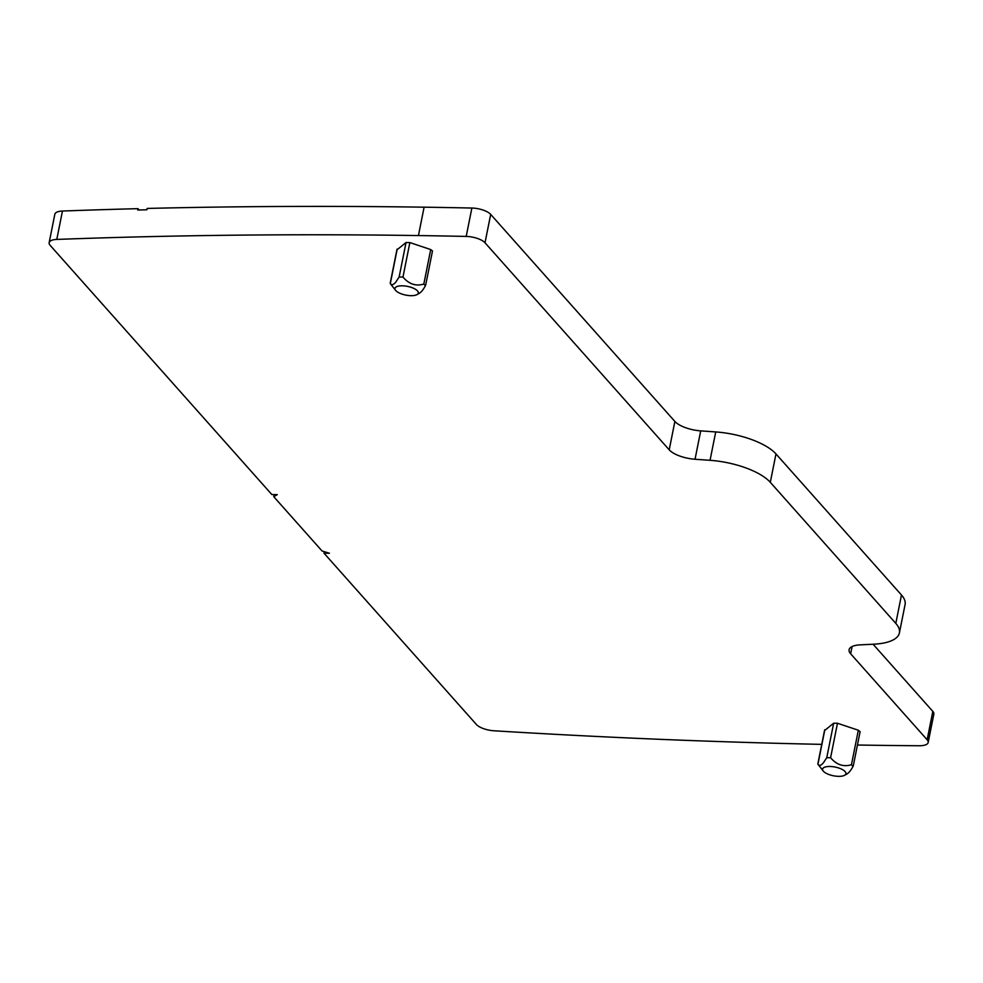 <?xml version="1.0" encoding="UTF-8"?>
<svg xmlns="http://www.w3.org/2000/svg" width="983" height="983" viewBox="0 0 983 983"><rect width="100%" height="100%" fill="white"/><g stroke="black" fill="none" stroke-linecap="round" stroke-linejoin="round"><path stroke-width="1.47" d="M274.196 494.584L273.766 496.71L277.267 494.621L271.849 494.547L50.182 245.381A14.856 5.554 11.3 0 1 49.15 242.666A14.856 5.554 11.3 0 1 56.793 239.422A3714.769 1387.861 11.3 0 1 418.439 235.564A3387.873 1265.723 11.3 0 1 466.2 236.424A14.856 5.554 11.3 0 1 485.012 242.776L669.214 449.833L674.879 421.449A22.29 8.331 11.3 0 0 700.707 430.873L715.722 431.93A52.001 19.427 11.3 0 1 775.98 453.937L901.472 595.01A52.001 19.427 11.3 0 1 905.085 604.52L899.408 632.905A52.001 19.427 11.3 0 1 873.641 644.209L860.15 644.86A22.29 8.331 11.3 0 0 849.115 649.714A22.29 8.331 11.3 0 0 850.651 653.781L927.153 739.769A14.856 5.554 11.3 0 1 928.173 742.484A14.856 5.554 11.3 0 1 919.314 745.753A3387.873 1265.723 11.3 0 1 871.86 745.237A3714.769 1387.861 11.3 0 1 857.446 745.028M273.766 496.71L322.08 551.008L329.416 553.245L323.997 553.171L476.386 724.471A14.856 5.554 11.3 0 0 493.908 730.774A3714.769 1387.861 11.3 0 0 821.751 744.364M669.214 449.833A22.29 8.331 11.3 0 0 695.03 459.258L710.045 460.314A52.001 19.427 11.3 0 1 770.303 482.321L895.808 623.394A52.001 19.427 11.3 0 1 899.408 632.905M397.071 249.768L406.028 242.531L399.135 277.009L395.731 282.195C393.372 284.923 391.566 285.377 390.312 283.559L390.226 283.497M425.713 284.91L432.495 250.984L430.714 249.559L409.862 242.58L406.028 242.531M853.342 765.585L860.113 731.659L858.343 730.234L837.479 723.255L833.658 723.205L826.764 757.684L830.598 757.733C836.594 764.823 843.549 767.145 851.45 764.713L853.011 766.457L853.318 765.696M833.658 723.205L824.688 730.455M49.15 242.666L54.827 214.282A14.856 5.554 11.3 0 1 62.457 211.038A3714.769 1387.861 11.3 0 1 138.001 208.666L139.181 209.981M323.997 553.171L324.292 551.684M873.088 644.246L932.818 711.385A14.856 5.554 11.3 0 1 933.85 714.1L928.173 742.484M138.001 208.666L137.731 210.018A3714.769 1387.861 11.3 0 1 146.885 209.784L147.155 208.433A3714.769 1387.861 11.3 0 1 424.103 207.18A3387.873 1265.723 11.3 0 1 471.877 208.04A14.856 5.554 11.3 0 1 490.689 214.392L674.879 421.449M418.709 293.389C420.613 292.959 422.837 290.415 425.381 285.783L423.833 284.038C415.92 286.471 408.965 284.136 402.969 277.059L399.135 277.009M425.381 285.783L425.7 285.009M846.338 774.063C848.243 773.633 850.467 771.102 853.011 766.457M826.764 757.684L823.361 762.869C820.989 765.61 819.195 766.052 817.942 764.233L823.226 771.016A11.882 4.436 11.3 0 1 825.216 767.01A11.882 4.436 11.3 0 1 840.723 768.755A11.882 4.436 11.3 0 1 844.594 775.292A11.882 4.436 11.3 0 1 843.303 775.82A11.882 4.436 11.3 0 1 832.232 775.513A11.882 4.436 11.3 0 1 823.226 771.016M415.686 295.146A11.882 4.436 11.3 0 1 404.603 294.839A11.882 4.436 11.3 0 1 395.596 290.341A11.882 4.436 11.3 0 1 397.587 286.336A11.882 4.436 11.3 0 1 413.093 288.08A11.882 4.436 11.3 0 1 416.976 294.617A11.882 4.436 11.3 0 1 415.686 295.146M56.793 239.422L62.457 211.038M927.153 739.769L932.818 711.385M850.651 653.781L852.101 646.544M895.808 623.394L901.472 595.01M770.303 482.321L775.98 453.937M710.045 460.314L715.722 431.93M695.03 459.258L700.707 430.873M485.012 242.776L490.689 214.392M466.2 236.424L471.877 208.04M418.439 235.564L424.103 207.18M397.206 249.08L390.312 283.559M409.862 242.58L402.969 277.059M430.714 249.559L423.833 284.038M837.479 723.255L830.598 757.733M858.343 730.234L851.45 764.713M824.823 729.755L817.942 764.233M396.985 249.399L390.177 283.423M824.602 730.074L817.807 764.098M395.596 290.341L390.202 283.46M416.976 294.617L419.766 293.045M844.594 775.292L847.395 773.719"/></g></svg>
